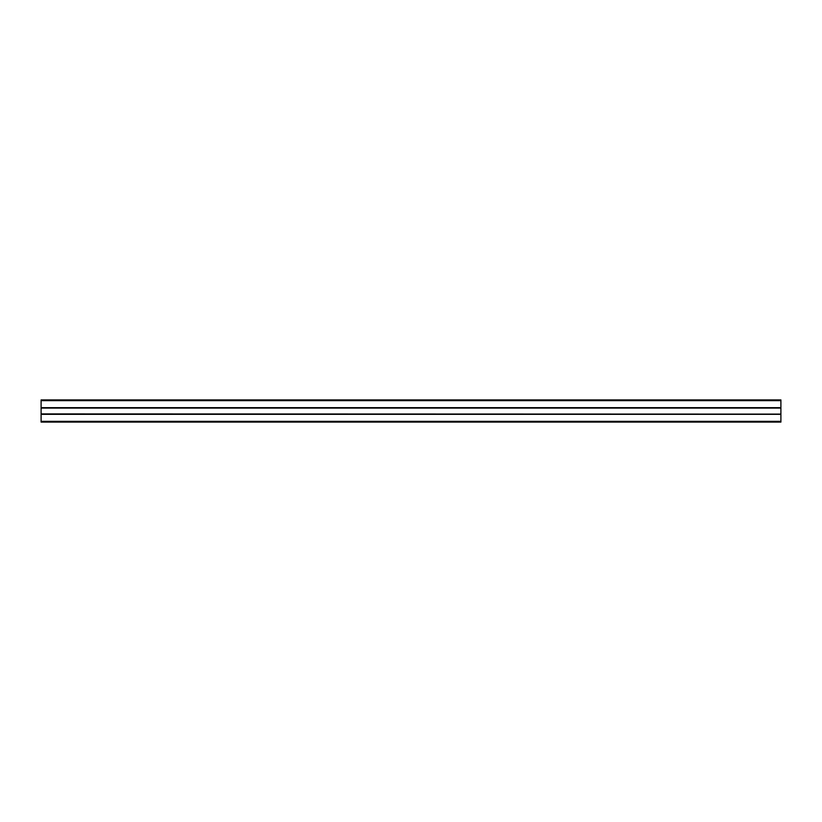 <?xml version="1.0" encoding="UTF-8"?>
<svg xmlns="http://www.w3.org/2000/svg" width="822" height="822" viewBox="0 0 822 822"><rect width="100%" height="100%" fill="white"/><g stroke="black" fill="none" stroke-linecap="round" stroke-linejoin="round"><path stroke-width="1.23" d="M41.1 422.097L780.9 422.097L780.9 414.103L41.1 414.103L41.1 422.097M41.1 400.643L780.9 400.643L780.9 399.903L41.1 399.903L41.1 414.103M41.1 413.918L780.9 414.103M41.1 408.082L780.9 408.082L780.9 413.918M41.1 407.897L780.9 408.082M780.9 400.643L780.9 407.897M41.1 421.357L780.9 421.357M41.1 414.329L780.9 414.329M41.1 407.671L780.9 407.671"/></g></svg>
